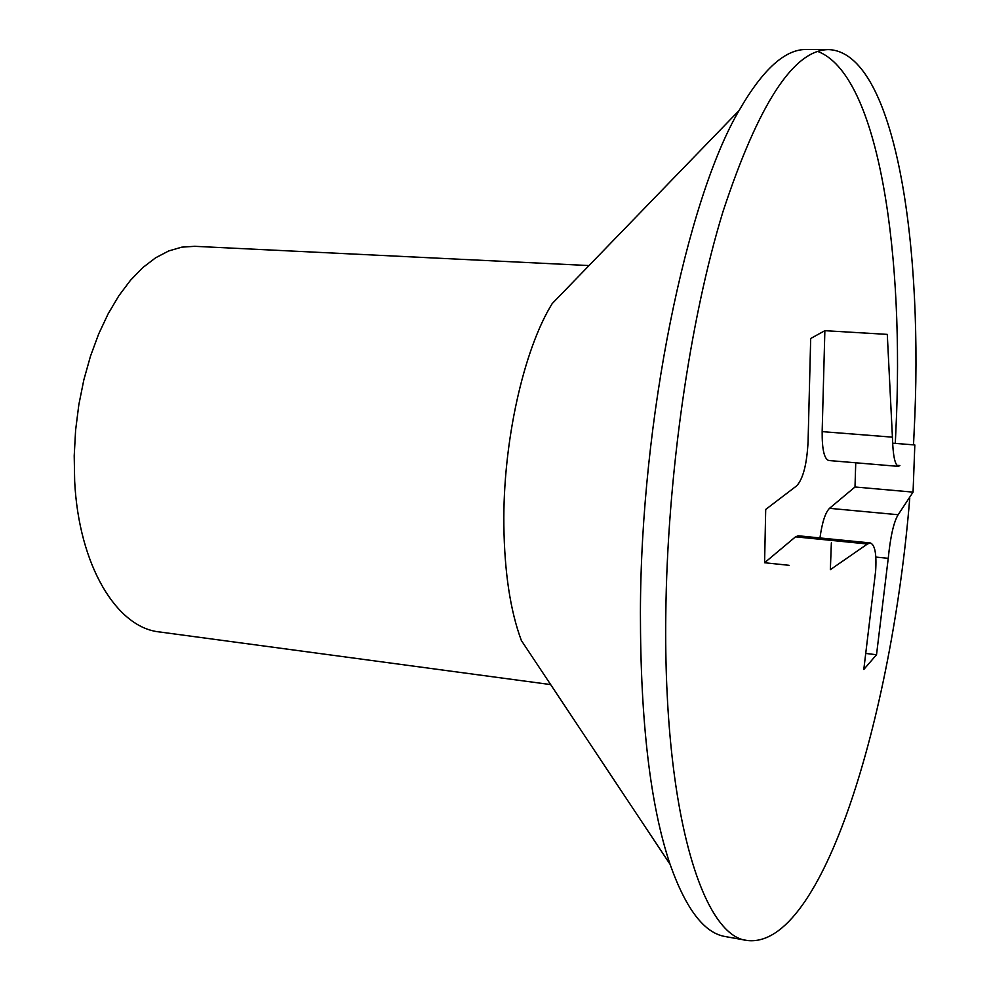 <?xml version="1.0" encoding="UTF-8"?>
<svg xmlns="http://www.w3.org/2000/svg" width="990" height="990" viewBox="0 0 990 990"><rect width="100%" height="100%" fill="white"/><g stroke="black" fill="none" stroke-linecap="round" stroke-linejoin="round"><path stroke-width="1.49" d="M913.523 444.857L914.834 416.382C922.358 232.081 892.807 52.433 828.853 49.611L806.627 49.5C785.342 48.931 762.82 69.275 739.06 110.546C686.652 199.658 640.716 419.834 640.419 612.699C640.431 721.698 650.319 805.551 670.069 864.282C685.934 909.166 704.385 933.273 725.423 936.577L747.314 940.5C822.455 949.249 892.027 716.116 909.736 498.391M895.307 443.396L896.556 415.02C903.115 241.869 876.484 73.805 817.765 51.431M828.853 49.611C793.968 49.451 758.687 103.418 723.022 211.513C689.882 319.362 667.136 476.574 665.787 615.681C663.399 812.109 702.714 936.676 747.314 940.5M739.06 110.546L552.185 303.621C523.623 349.631 502.796 442.382 503.861 525.331C504.504 572.43 510.333 610.818 521.346 640.481L670.069 864.282M589.013 265.567L194.721 246.312L181.776 247.154L168.671 250.965L155.616 257.796L142.808 267.597L130.482 280.294L118.874 295.738L108.195 313.719L98.678 333.964L90.498 356.14L83.841 379.851L78.841 404.675L75.611 430.143L74.213 455.771L74.658 481.078C78.804 565.797 116.894 627.734 159.415 631.942L550.663 684.585M892.609 443.186L914.822 444.956L913.065 492.129L898.153 514.738C893.747 521.928 890.443 536.456 888.24 558.335L876.521 654.737L863.8 669.463L875.63 571.106C876.719 553.967 874.925 544.587 870.272 542.966L867.45 543.993L830.35 569.658L831.365 542.792M898.326 466.377L828.741 460.511C824.225 458.964 822.022 449.324 822.158 431.628L824.868 330.685L887.288 334.385L892.423 437.159C892.906 455.165 894.873 464.892 898.326 466.352L899.898 465.572L896.829 465.312M824.868 330.685L810.686 338.493L808.075 441.589C806.924 464.001 803.15 478.739 796.74 485.793L765.703 509.442L764.589 562.741L795.502 536.84L798.225 535.788L870.272 542.941M789.08 565.315L764.589 562.741M876.521 654.737L866.262 653.499M819.955 537.954C822.121 522.448 825.301 512.572 829.509 508.328L855.001 486.981L855.744 462.788M913.065 492.129L855.001 486.981M867.45 543.993L795.502 536.84M888.24 558.335L875.828 557.073M898.153 514.738L829.509 508.328M892.423 437.159L822.158 431.628"/></g></svg>
